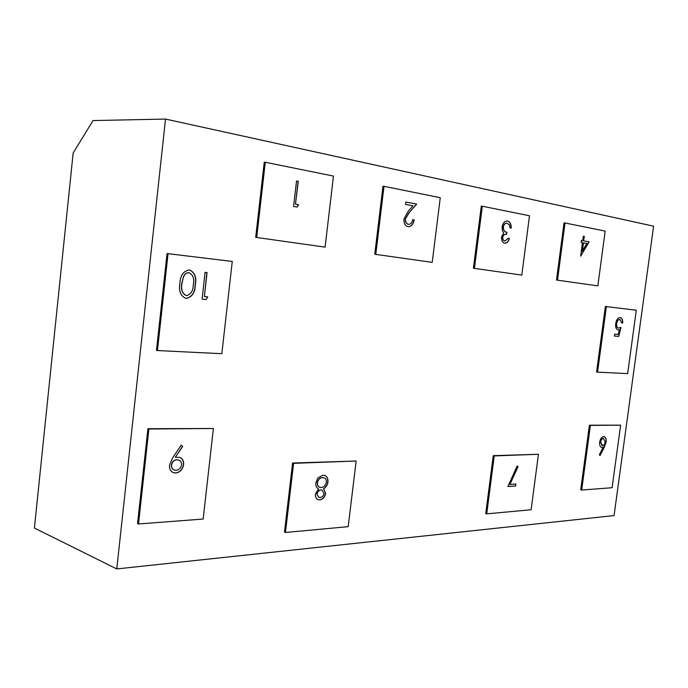 <?xml version="1.0" encoding="UTF-8"?>
<svg xmlns="http://www.w3.org/2000/svg" width="688" height="688" viewBox="0 0 688 688"><rect width="100%" height="100%" fill="white"/><g stroke="black" fill="none" stroke-linecap="round" stroke-linejoin="round"><path stroke-width="1.03" d="M204.37 296.562L207.75 296.872L206.159 299.495L202.083 299.125L205.067 272.328L207.054 272.551L204.37 296.562L206.89 272.534M157.449 350.545L168.044 253.674L167.055 253.554L156.486 350.321L157.449 350.545L221.837 353.709L232.269 261.431L168.044 253.674M179.912 283.37C180.222 275.544 183.369 271.055 189.355 269.894L189.553 269.928C194.867 272.5 196.777 277.488 195.306 284.901C195.117 292.598 192.081 297.096 186.199 298.403L185.648 298.334C180.471 295.694 178.553 290.706 179.912 283.37M138.494 523.981L148.875 429.02L147.92 428.71L137.557 523.577L138.494 523.981L203.158 519.036L213.392 428.495L148.875 429.02M169.515 465.122L172.989 457.253L181.228 445.162L182.69 446.452L175.259 457.339L179.749 457.365C182.569 458.552 183.859 460.977 183.619 464.658C182.63 469.646 179.964 472.415 175.612 472.983L173.393 472.665C170.555 471.409 169.265 468.898 169.515 465.122M285.451 532.469L293.595 463.342L292.606 463.033L284.471 532.099L285.451 532.469L348.18 526.664L356.143 461.029L293.595 463.342M319.757 499.849L318.243 499.677C316.205 498.886 315.25 497.028 315.396 494.104L318.535 489.03C316.557 487.938 315.646 485.926 315.809 482.976L317.753 478.031L322.81 475.219L324.779 475.434C327.135 476.44 328.185 478.667 327.935 482.133C327.402 485.152 325.983 487.345 323.678 488.729L325.673 493.52C324.745 497.338 322.775 499.454 319.757 499.849L318.166 499.651M486.734 513.85L494.225 455.92L493.236 455.662L485.754 513.558L486.734 513.85L531.127 509.748L538.437 454.278L494.225 455.92M510.1 484.386L515.931 484.008L515.665 486.02L507.907 486.545L517.178 465.931L518.038 466.722L509.937 484.343L518.038 466.722M581.687 490.054L590.39 425.399L589.418 425.193L580.732 489.796L581.687 490.054L612.105 487.723L620.628 425.15L590.39 425.399M606.154 441.98L604.27 447.252L600.013 455.619L599.411 454.665L603.195 447.252L601.579 447.415C600.031 446.813 599.394 445.067 599.669 442.178C600.323 438.746 601.673 436.863 603.72 436.545L604.193 436.588C605.793 437.207 606.446 439.004 606.154 441.98L599.919 455.465M597.554 372.139L606.377 306.607L605.388 306.487L596.582 371.967L597.554 372.139L627.654 373.618L636.297 310.219L606.377 306.607M621.015 327.385L618.71 336.432L614.427 336.054L614.685 334.162L618.237 334.488L619.449 329.724L618.108 329.956C616.13 329.371 615.33 327.256 615.7 323.618C616.414 319.619 617.927 317.589 620.223 317.529C621.986 317.994 622.812 319.825 622.683 323.042L621.754 322.939L619.914 319.404C618.263 319.49 617.17 320.952 616.637 323.79C616.431 326.439 617.084 327.875 618.598 328.099L621.015 327.385M557.512 280.145L565.029 222.972L564.022 222.912L556.506 280.033L597.838 285.873L556.506 280.033M597.838 285.873L605.173 231.108L565.029 222.972M583.734 240.869L589.117 241.875L580.655 256.142L582.444 242.666L581.119 242.425L581.386 240.422L582.71 240.671L583.304 236.173L584.327 236.371L583.57 240.852L589.117 241.875M474.436 268.354L482.314 206.219L481.282 206.168L473.413 268.243L521.805 275.08L473.413 268.243M521.805 275.08L529.493 215.774L482.314 206.219M502.73 237.24C502.747 239.493 503.504 240.748 505.001 241.015L508.2 238.272L509.387 238.478C508.535 241.531 507.082 243.113 505.026 243.208L504.734 243.174C502.489 242.597 501.423 240.542 501.518 237.016L503.65 232.957L502.421 230.893L502.102 226.988C502.868 223.101 504.528 221.097 507.09 220.994L507.606 221.054C510.066 221.76 511.279 224.107 511.244 228.089L510.057 227.874L509.387 224.77L506.901 223.161C505.121 223.101 503.926 224.391 503.332 227.031C503.427 230.325 504.605 232.062 506.875 232.243L506.6 234.402L506.162 234.35C504.553 234.092 503.41 235.055 502.73 237.24L502.567 237.222C502.584 239.484 503.341 240.74 504.837 240.998L505.001 241.015M375.777 254.345L384.016 186.31L382.975 186.267L374.754 254.242L432.219 262.36L374.754 254.242M432.219 262.36L440.251 197.705L384.016 186.31M405.447 219.008C405.352 221.975 406.324 223.738 408.362 224.297L408.706 224.331C410.822 224.211 412.155 222.637 412.714 219.635L414.133 219.885C413.393 224.193 411.501 226.464 408.457 226.696L407.993 226.644C405.077 225.819 403.744 223.247 403.976 218.939L408.251 211.225L413.006 205.815L405.55 204.396L405.843 202.023L416.696 204.112L409.351 212.472L405.284 218.999C405.189 221.966 406.152 223.729 408.199 224.279L408.362 224.297M256.701 237.437L265.284 162.265L264.261 162.239L255.687 237.334L325.08 247.147L255.687 237.334M325.08 247.147L333.474 176.076L265.284 162.265M295.625 204.13L298.601 204.646L297.164 207.045L293.578 206.434L296.537 180.978L298.274 181.314L295.462 204.121L298.601 204.646M116.779 568.924L34.4 528.057L73.16 153.003L93.052 120.563L165.516 119.076L653.6 226.18L614.057 515.587L116.779 568.924L165.516 119.076M356.143 461.029L292.606 463.033M213.392 428.495L147.92 428.71M232.269 261.431L167.055 253.554M636.297 310.219L605.388 306.487M538.437 454.278L493.236 455.662M620.628 425.15L589.418 425.193M298.437 204.637L297.01 207.019M296.528 181.004L298.274 181.314M298.11 181.305L295.462 204.121M412.705 219.653L414.133 219.885M413.97 219.876C413.247 224.125 411.372 226.395 408.371 226.687M405.834 202.04L416.696 204.112M416.532 204.104L409.351 212.472M409.188 212.463L405.284 218.999M508.191 238.28L509.387 238.478M509.223 238.461C508.389 241.471 506.961 243.045 504.94 243.199M507.013 220.986L507.606 221.054M507.443 221.046C509.903 221.751 511.115 224.09 511.081 228.063M506.824 223.153L506.738 223.144C504.949 223.093 503.762 224.383 503.169 227.014L503.332 227.031M503.169 227.014C503.255 230.308 504.442 232.054 506.712 232.234L506.875 232.243M506.712 232.234L506.437 234.376M506.084 234.341L505.998 234.333C504.39 234.075 503.246 235.038 502.567 237.222M588.954 241.866L580.706 256.151M581.386 240.439L582.71 240.671M583.304 236.199L584.327 236.371M584.172 236.362L583.57 240.852M583.467 242.864L582.186 251.292L586.855 243.492L583.467 242.864L582.349 251.301M620.834 327.488L618.71 336.432M618.555 336.415L614.427 336.045M618.177 329.965L619.449 329.724M620.172 317.529C621.875 318.062 622.657 319.886 622.528 323.016L622.683 323.042M622.528 323.016L621.754 322.939M616.637 323.79L616.474 323.764C617.007 320.935 618.099 319.473 619.759 319.387L619.914 319.404M616.474 323.764C616.276 326.413 616.93 327.849 618.443 328.073L618.598 328.099M602.077 447.458L603.195 447.252M604.116 436.579C605.664 437.241 606.291 439.03 605.999 441.945M603.72 438.428L603.264 438.368C601.897 438.54 600.968 439.752 600.478 442.023L602.034 445.54M600.633 442.057L602.525 445.6C603.883 445.428 604.778 444.207 605.225 441.937L603.419 438.402C602.052 438.574 601.123 439.787 600.633 442.057L600.478 442.023M515.768 484.017L515.665 486.02M515.51 485.977L507.933 486.485M517.144 466L517.883 466.679M324.702 475.408C326.998 476.449 328.03 478.667 327.78 482.082L327.935 482.133M327.78 482.082C327.239 485.1 325.82 487.293 323.523 488.678L323.678 488.729M323.523 488.678L325.673 493.52M325.519 493.468C324.59 497.286 322.612 499.402 319.593 499.798M323.979 477.782L322.345 477.575C319.757 477.756 318.062 479.502 317.271 482.795C317.211 485.195 318.037 486.708 319.748 487.345L319.825 487.362M321.958 490.054L320.806 489.899C318.811 490.131 317.495 491.507 316.841 494.027L318.639 497.269M317.005 494.079L318.716 497.295L320.135 497.45C322.096 497.312 323.42 496.022 324.091 493.588L322.044 490.08L320.961 489.951C318.974 490.183 317.65 491.559 317.005 494.079L316.841 494.027M317.426 482.847C317.366 485.246 318.191 486.76 319.903 487.388L321.21 487.543C323.833 487.259 325.553 485.461 326.361 482.15C326.482 479.828 325.708 478.375 324.057 477.807L322.5 477.618C319.911 477.807 318.217 479.553 317.426 482.847L317.271 482.795M181.193 445.222L182.69 446.452M182.535 446.4L175.259 457.339M179.671 457.339C182.44 458.543 183.713 460.969 183.464 464.598L183.619 464.658M183.464 464.598C182.475 469.586 179.809 472.364 175.457 472.931L175.612 472.983M175.457 472.931L173.316 472.63M178.656 460.014L176.816 459.739C173.901 459.98 172.086 461.786 171.381 465.157C171.286 467.608 172.206 469.216 174.133 469.973L174.21 470.007M181.606 464.856C181.675 462.37 180.72 460.762 178.734 460.04L176.971 459.79C174.047 460.031 172.241 461.837 171.536 465.208C171.441 467.668 172.361 469.276 174.288 470.033L176.016 470.274C178.957 469.99 180.815 468.184 181.606 464.856M207.587 296.863L206.159 299.495M205.996 299.469L202.083 299.117M189.467 269.911C194.721 272.525 196.613 277.513 195.143 284.875L195.306 284.901M195.143 284.875C194.953 292.572 191.918 297.07 186.035 298.377L186.199 298.403M186.035 298.377L185.571 298.325M181.804 283.559L181.967 283.585C180.824 289.364 182.234 293.372 186.199 295.582L186.439 295.625C190.963 294.378 193.242 290.74 193.285 284.712C194.575 278.812 193.13 274.796 188.976 272.672L188.813 272.654C186.345 272.663 184.547 274.048 183.429 276.8L181.804 283.559C180.669 289.338 182.079 293.337 186.044 295.556L186.121 295.573M183.429 276.8L181.967 283.585M188.976 272.672C186.5 272.68 184.702 274.065 183.584 276.825"/></g></svg>
